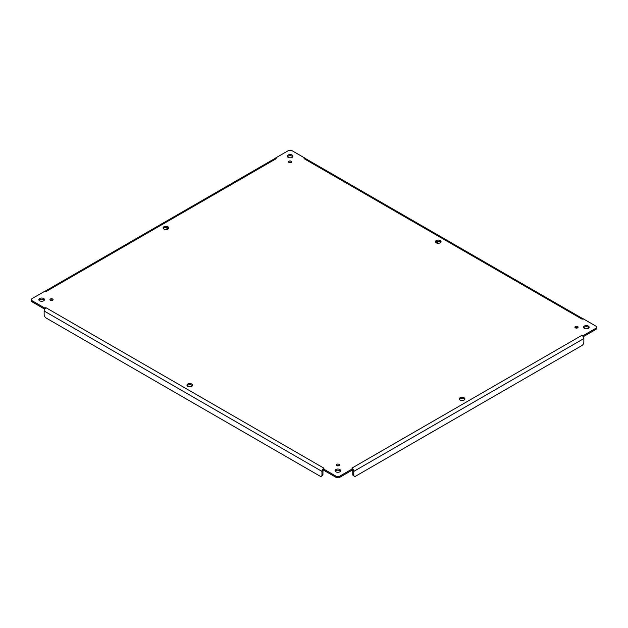 <?xml version="1.0" encoding="UTF-8"?>
<svg xmlns="http://www.w3.org/2000/svg" width="628" height="628" viewBox="0 0 628 628"><rect width="100%" height="100%" fill="white"/><g stroke="black" fill="none" stroke-linecap="round" stroke-linejoin="round"><path stroke-width="0.94" d="M336.734 465.623A1.578 0.911 180 0 1 336.27 464.979A1.578 0.911 180 0 1 337.856 464.061A1.578 0.911 180 0 1 339.434 464.979A1.578 0.911 180 0 1 338.461 465.819A1.578 0.911 180 0 1 336.734 465.623M39.674 300.804A2.81 1.625 180 0 1 38.858 299.65A2.81 1.625 180 0 1 41.668 298.033A2.81 1.625 180 0 1 44.478 299.65A2.81 1.625 180 0 1 42.743 301.157A2.81 1.625 180 0 1 39.674 300.804M436.256 242.848A2.81 1.625 180 0 1 435.432 241.694A2.81 1.625 180 0 1 438.242 240.077A2.81 1.625 180 0 1 441.052 241.694A2.81 1.625 180 0 1 439.317 243.193A2.81 1.625 180 0 1 436.256 242.848M187.772 386.306A2.81 1.625 180 0 1 186.948 385.152A2.81 1.625 180 0 1 189.758 383.535A2.81 1.625 180 0 1 192.568 385.152A2.81 1.625 180 0 1 190.834 386.652A2.81 1.625 180 0 1 187.772 386.306M163.916 229.071A2.81 1.625 180 0 1 163.092 227.925A2.81 1.625 180 0 1 165.902 226.3A2.81 1.625 180 0 1 168.72 227.925A2.81 1.625 180 0 1 166.985 229.424A2.81 1.625 180 0 1 163.916 229.071M460.104 400.075A2.81 1.625 180 0 1 459.28 398.929A2.81 1.625 180 0 1 462.098 397.304A2.81 1.625 180 0 1 464.908 398.929A2.81 1.625 180 0 1 463.174 400.429A2.81 1.625 180 0 1 460.104 400.075M289.029 162.519A1.578 0.911 180 0 1 288.566 161.875A1.578 0.911 180 0 1 290.144 160.964A1.578 0.911 180 0 1 291.73 161.875A1.578 0.911 180 0 1 290.748 162.723A1.578 0.911 180 0 1 289.029 162.519M575.381 327.84A1.578 0.911 180 0 1 574.918 327.196A1.578 0.911 180 0 1 576.496 326.285A1.578 0.911 180 0 1 578.074 327.196A1.578 0.911 180 0 1 577.101 328.044A1.578 0.911 180 0 1 575.381 327.84M50.389 300.302A1.578 0.911 180 0 1 49.926 299.65A1.578 0.911 180 0 1 51.504 298.74A1.578 0.911 180 0 1 53.082 299.65A1.578 0.911 180 0 1 52.108 300.498A1.578 0.911 180 0 1 50.389 300.302M335.87 471.809A2.81 1.625 180 0 1 335.046 470.655A2.81 1.625 180 0 1 337.856 469.038A2.81 1.625 180 0 1 340.666 470.655A2.81 1.625 180 0 1 338.932 472.154A2.81 1.625 180 0 1 335.87 471.809M584.346 328.342A2.81 1.625 180 0 1 583.522 327.196A2.81 1.625 180 0 1 586.332 325.579A2.81 1.625 180 0 1 589.143 327.196A2.81 1.625 180 0 1 587.408 328.695A2.81 1.625 180 0 1 584.346 328.342M288.158 157.345A2.81 1.625 180 0 1 287.334 156.191A2.81 1.625 180 0 1 290.144 154.574A2.81 1.625 180 0 1 292.954 156.191A2.81 1.625 180 0 1 291.219 157.699A2.81 1.625 180 0 1 288.158 157.345M581.968 319.103L304.038 158.649L304.776 158.044L292.13 150.744A2.81 1.625 0 0 0 288.158 150.744L275.519 158.044L276.249 158.649L45.915 291.635L44.863 291.211L32.224 298.504A2.81 1.625 0 0 0 31.4 299.65A2.81 1.625 0 0 0 32.224 300.804L44.863 308.097L45.915 307.673L323.962 468.205L323.224 468.81L335.87 476.11A2.81 1.625 0 0 0 339.842 476.11L352.481 468.81L351.876 468.135L353.069 469.32A2.661 1.539 60 0 1 353.76 471.4L353.76 474.964A2.81 1.625 120 0 0 354.341 476.252A2.81 1.625 120 0 0 355.746 476.11L581.866 345.565A2.81 1.625 120 0 0 583.852 342.119L583.852 338.555A2.661 1.539 -120 0 0 583.161 336.475L583.137 335.642L595.776 328.342A2.81 1.625 0 0 0 596.6 327.196A2.81 1.625 0 0 0 595.776 326.05L583.137 318.749L582.085 319.173L583.137 318.812M351.876 468.135L582.085 335.219L583.137 335.642M339.081 465.552A1.578 0.911 0 0 0 336.624 465.552M44.298 300.231A2.81 1.625 0 0 0 41.668 299.179A2.81 1.625 0 0 0 39.038 300.231M440.872 242.267A2.81 1.625 0 0 0 438.242 241.223A2.81 1.625 0 0 0 435.612 242.267M192.388 385.733A2.81 1.625 0 0 0 189.758 384.681A2.81 1.625 0 0 0 187.128 385.733M168.532 228.498A2.81 1.625 0 0 0 165.902 227.446A2.81 1.625 0 0 0 163.28 228.498M464.72 399.502A2.81 1.625 0 0 0 462.098 398.45A2.81 1.625 0 0 0 459.468 399.502M291.376 162.448A1.578 0.911 0 0 0 288.919 162.448M577.721 327.769A1.578 0.911 0 0 0 575.264 327.769M52.736 300.231A1.578 0.911 0 0 0 50.279 300.231M340.486 471.228A2.81 1.625 0 0 0 337.856 470.184A2.81 1.625 0 0 0 335.226 471.228M588.962 327.769A2.81 1.625 0 0 0 586.332 326.725A2.81 1.625 0 0 0 583.702 327.769M292.774 156.772A2.81 1.625 0 0 0 290.144 155.72A2.81 1.625 0 0 0 287.514 156.772M323.836 468.135L322.635 469.32L323.224 468.81L323.224 469.956L335.87 477.256A2.81 1.625 0 0 0 339.842 477.256L352.481 469.956L352.481 468.81L353.069 469.32L352.481 468.81L353.069 469.32L352.481 469.893A1.256 0.73 -120 0 1 352.763 470.827L352.763 474.383A2.81 1.625 120 0 0 353.344 475.671L354.341 476.252M322.635 469.32L323.224 468.81L322.635 469.32A2.661 1.539 -60 0 0 321.952 471.4L321.952 474.964L322.949 474.383L322.949 470.827A1.256 0.73 -60 0 1 323.224 469.909L322.635 469.32M46.032 307.751L44.839 308.937A2.661 1.539 120 0 0 44.148 311.009L44.148 314.573A2.81 1.625 -120 0 0 46.134 318.019L319.966 476.11A2.81 1.625 -120 0 0 321.371 476.252A2.81 1.625 -120 0 0 321.952 474.964M44.839 308.937L44.863 308.097M31.4 299.65L31.4 300.804A2.81 1.625 0 0 0 32.224 301.95L44.706 309.157M46.032 291.557L44.863 291.266M276.124 158.719L274.931 158.523A2.661 1.539 -120 0 0 274.797 158.586L45.035 291.235M274.931 158.523L275.519 158.044M304.164 158.719L305.365 158.523L304.776 158.044M582.965 318.781L305.498 158.586A2.661 1.539 120 0 0 305.365 158.523M583.294 336.694L595.776 329.496A2.81 1.625 0 0 0 596.6 328.35L596.6 327.196M581.968 335.289L583.161 336.475M321.371 476.252L322.36 475.671A2.81 1.625 -120 0 0 322.949 474.383M168.123 228.074L165.596 229.542M438.548 243.311L436.02 241.851M339.842 477.256L339.842 476.11M335.87 476.11L335.87 477.256M44.148 311.009L321.952 471.4M32.224 300.804L32.224 301.95M595.776 328.342L595.776 329.496M353.76 471.4L583.852 338.555M353.76 474.964L352.763 474.383M44.973 291.635L44.863 291.164M583.027 319.181L583.137 318.71"/></g></svg>
